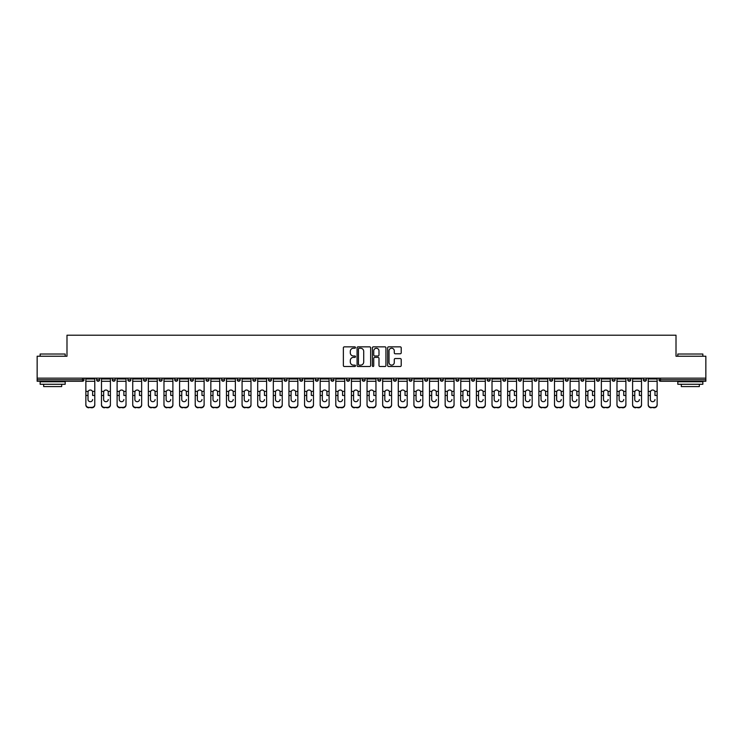 <?xml version="1.0" encoding="UTF-8"?>
<svg xmlns="http://www.w3.org/2000/svg" width="743" height="743" viewBox="0 0 743 743"><rect width="100%" height="100%" fill="white"/><g stroke="black" fill="none" stroke-linecap="round" stroke-linejoin="round"><path stroke-width="1.11" d="M355.479 347.538A0.687 0.687 0 0 0 354.792 346.851L344.343 346.851A0.984 0.984 0 0 0 343.368 347.835L343.368 365.528A0.984 0.984 0 0 0 344.343 366.513L354.792 366.513A0.687 0.687 0 0 0 355.479 365.825A0.687 0.687 0 0 0 354.792 365.129L353.436 365.129A3.148 3.148 0 0 1 350.297 361.99L350.297 360.513A3.148 3.148 0 0 1 353.436 357.364L354.792 357.364A0.687 0.687 0 0 0 355.479 356.677A0.687 0.687 0 0 0 354.792 355.99L353.436 355.99A3.148 3.148 0 0 1 350.297 352.851L350.297 351.374A3.148 3.148 0 0 1 353.436 348.226L354.792 348.226A0.687 0.687 0 0 0 355.479 347.538M400.226 353.779A0.984 0.984 0 0 0 401.211 352.795L401.211 347.835A0.984 0.984 0 0 0 400.226 346.851L388.626 346.851A0.984 0.984 0 0 0 387.642 347.835L387.642 365.528A0.984 0.984 0 0 0 388.626 366.513L400.226 366.513A0.984 0.984 0 0 0 401.211 365.528L401.211 359.528A0.984 0.984 0 0 0 400.226 358.544L395.257 358.544A0.984 0.984 0 0 0 394.282 359.528L394.282 362.5A2.628 2.628 0 0 1 391.654 365.129A2.628 2.628 0 0 1 389.016 362.5L389.016 350.854A2.628 2.628 0 0 1 391.654 348.226A2.628 2.628 0 0 1 394.282 350.854L394.282 352.795A0.984 0.984 0 0 0 395.257 353.779L400.226 353.779M37.15 378.159L37.15 356.231L66.991 356.231L66.991 335.204L676.009 335.204L676.009 356.231L705.85 356.231L705.85 378.159L37.15 378.159L37.15 379.757L82.51 379.757L82.51 378.159M370.636 347.835A0.984 0.984 0 0 0 369.661 346.851L358.061 346.851A0.984 0.984 0 0 0 357.077 347.835L357.077 365.528A0.984 0.984 0 0 0 358.061 366.513L369.661 366.513A0.984 0.984 0 0 0 370.636 365.528L370.636 347.835M373.339 346.851L384.939 346.851A0.984 0.984 0 0 1 385.923 347.835L385.923 365.528A0.984 0.984 0 0 1 384.939 366.513L379.979 366.513A0.984 0.984 0 0 1 378.995 365.528L378.995 358.349A0.984 0.984 0 0 0 378.011 357.364L374.723 357.364A0.984 0.984 0 0 0 373.738 358.349L373.738 365.825A0.687 0.687 0 0 1 373.051 366.513A0.687 0.687 0 0 1 372.364 365.825L372.364 347.835A0.984 0.984 0 0 1 373.339 346.851M84.015 378.159L84.015 379.757A1.505 1.505 0 0 1 82.51 381.261L37.15 381.261L37.15 379.757M705.85 378.159L705.85 381.261L660.49 381.261A1.505 1.505 0 0 1 658.985 379.757L658.985 378.159M96.627 378.159L96.627 379.757L96.627 378.159M82.51 381.261A1.505 1.505 0 0 0 84.015 379.757A1.505 1.505 0 0 1 82.51 381.261L82.51 379.757L84.015 379.757M98.132 381.261A1.505 1.505 0 0 1 96.627 379.757A1.505 1.505 0 0 0 98.132 381.261A1.505 1.505 0 0 0 99.636 379.757L99.636 378.159L99.636 379.757A1.505 1.505 0 0 1 98.132 381.261A1.505 1.505 0 0 1 96.627 379.757L99.636 379.757A1.505 1.505 0 0 1 98.132 381.261M112.249 378.159L112.249 379.757L112.249 378.159M115.258 378.159L115.258 379.757A1.505 1.505 0 0 1 113.753 381.261A1.505 1.505 0 0 1 112.249 379.757A1.505 1.505 0 0 0 113.753 381.261A1.505 1.505 0 0 0 115.258 379.757A1.505 1.505 0 0 1 113.753 381.261A1.505 1.505 0 0 1 112.249 379.757L115.258 379.757M127.87 378.159L127.87 379.757L127.87 378.159M130.879 378.159L130.879 379.757L130.879 378.159M143.492 379.757A1.505 1.505 0 0 0 144.996 381.261A1.505 1.505 0 0 0 146.501 379.757A1.505 1.505 0 0 1 144.996 381.261A1.505 1.505 0 0 0 146.501 379.757L146.501 378.159L146.501 379.757L143.492 379.757A1.505 1.505 0 0 0 144.996 381.261A1.505 1.505 0 0 1 143.492 379.757L143.492 378.159M159.113 378.159L159.113 379.757L159.113 378.159M162.123 378.159L162.123 379.757L162.123 378.159M177.735 378.159L177.735 379.757A1.505 1.505 0 0 1 176.24 381.261A1.505 1.505 0 0 1 174.735 379.757L174.735 378.159M191.861 381.261A1.505 1.505 0 0 0 193.356 379.757L193.356 378.159L193.356 379.757A1.505 1.505 0 0 1 191.861 381.261A1.505 1.505 0 0 1 190.357 379.757L190.357 378.159M205.978 378.159L205.978 379.757L205.978 378.159M208.978 378.159L208.978 379.757A1.505 1.505 0 0 1 207.483 381.261A1.505 1.505 0 0 1 205.978 379.757L208.978 379.757A1.505 1.505 0 0 1 207.483 381.261M224.6 378.159L224.6 379.757A1.505 1.505 0 0 1 223.104 381.261A1.505 1.505 0 0 1 221.6 379.757L221.6 378.159M238.726 381.261A1.505 1.505 0 0 0 240.221 379.757L240.221 378.159L240.221 379.757A1.505 1.505 0 0 1 238.726 381.261A1.505 1.505 0 0 1 237.221 379.757L237.221 378.159M255.843 378.159L255.843 379.757A1.505 1.505 0 0 1 254.338 381.261A1.505 1.505 0 0 1 252.843 379.757L252.843 378.159M268.464 378.159L268.464 379.757L268.464 378.159M271.464 378.159L271.464 379.757A1.505 1.505 0 0 1 269.96 381.261A1.505 1.505 0 0 1 268.464 379.757L271.464 379.757A1.505 1.505 0 0 1 269.96 381.261M287.086 378.159L287.086 379.757L284.086 379.757A1.505 1.505 0 0 0 285.581 381.261A1.505 1.505 0 0 1 284.086 379.757L284.086 378.159M301.203 381.261A1.505 1.505 0 0 0 302.707 379.757L302.707 378.159L302.707 379.757A1.505 1.505 0 0 1 301.203 381.261A1.505 1.505 0 0 1 299.708 379.757L299.708 378.159M318.329 378.159L318.329 379.757A1.505 1.505 0 0 1 316.824 381.261A1.505 1.505 0 0 1 315.32 379.757L315.32 378.159M330.941 378.159L330.941 379.757L330.941 378.159M333.951 378.159L333.951 379.757A1.505 1.505 0 0 1 332.446 381.261A1.505 1.505 0 0 1 330.941 379.757L333.951 379.757A1.505 1.505 0 0 1 332.446 381.261M349.572 378.159L349.572 379.757A1.505 1.505 0 0 1 348.068 381.261A1.505 1.505 0 0 1 346.563 379.757L346.563 378.159M362.185 379.757L365.194 379.757A1.505 1.505 0 0 1 363.689 381.261A1.505 1.505 0 0 0 365.194 379.757L365.194 378.159L365.194 379.757A1.505 1.505 0 0 1 363.689 381.261A1.505 1.505 0 0 1 362.185 379.757L362.185 378.159M380.815 378.159L380.815 379.757A1.505 1.505 0 0 1 379.311 381.261A1.505 1.505 0 0 1 377.806 379.757L377.806 378.159M393.428 378.159L393.428 379.757L393.428 378.159M396.437 378.159L396.437 379.757L396.437 378.159M409.049 378.159L409.049 379.757L409.049 378.159M412.059 378.159L412.059 379.757A1.505 1.505 0 0 1 410.554 381.261A1.505 1.505 0 0 1 409.049 379.757L412.059 379.757A1.505 1.505 0 0 1 410.554 381.261M424.671 378.159L424.671 379.757L424.671 378.159M427.68 378.159L427.68 379.757L427.68 378.159M440.293 378.159L440.293 379.757L440.293 378.159M443.292 378.159L443.292 379.757A1.505 1.505 0 0 1 441.797 381.261A1.505 1.505 0 0 1 440.293 379.757A1.505 1.505 0 0 0 441.797 381.261A1.505 1.505 0 0 0 443.292 379.757A1.505 1.505 0 0 1 441.797 381.261A1.505 1.505 0 0 1 440.293 379.757L443.292 379.757M458.914 378.159L458.914 379.757A1.505 1.505 0 0 1 457.419 381.261A1.505 1.505 0 0 1 455.914 379.757L455.914 378.159M474.536 378.159L474.536 379.757L471.536 379.757A1.505 1.505 0 0 0 473.04 381.261A1.505 1.505 0 0 1 471.536 379.757L471.536 378.159M490.157 378.159L490.157 379.757A1.505 1.505 0 0 1 488.662 381.261A1.505 1.505 0 0 1 487.157 379.757L487.157 378.159M502.779 378.159L502.779 379.757L502.779 378.159M505.779 378.159L505.779 379.757A1.505 1.505 0 0 1 504.274 381.261A1.505 1.505 0 0 1 502.779 379.757A1.505 1.505 0 0 0 504.274 381.261A1.505 1.505 0 0 1 502.779 379.757L505.779 379.757A1.505 1.505 0 0 1 504.274 381.261M521.4 378.159L521.4 379.757A1.505 1.505 0 0 1 519.896 381.261A1.505 1.505 0 0 1 518.4 379.757L518.4 378.159M537.022 378.159L537.022 379.757L534.022 379.757A1.505 1.505 0 0 0 535.517 381.261A1.505 1.505 0 0 1 534.022 379.757L534.022 378.159M552.643 378.159L552.643 379.757A1.505 1.505 0 0 1 551.139 381.261A1.505 1.505 0 0 1 549.644 379.757L549.644 378.159M568.265 378.159L568.265 379.757L565.265 379.757A1.505 1.505 0 0 0 566.76 381.261A1.505 1.505 0 0 1 565.265 379.757L565.265 378.159M583.887 378.159L583.887 379.757A1.505 1.505 0 0 1 582.382 381.261A1.505 1.505 0 0 1 580.877 379.757L580.877 378.159M599.508 378.159L599.508 379.757L596.499 379.757A1.505 1.505 0 0 0 598.004 381.261A1.505 1.505 0 0 1 596.499 379.757L596.499 378.159M615.13 378.159L615.13 379.757A1.505 1.505 0 0 1 613.625 381.261A1.505 1.505 0 0 1 612.121 379.757L612.121 378.159M630.751 378.159L630.751 379.757L627.742 379.757A1.505 1.505 0 0 0 629.247 381.261A1.505 1.505 0 0 1 627.742 379.757L627.742 378.159M646.373 378.159L646.373 379.757L643.364 379.757A1.505 1.505 0 0 0 644.868 381.261A1.505 1.505 0 0 1 643.364 379.757L643.364 378.159M129.375 381.261A1.505 1.505 0 0 1 127.87 379.757A1.505 1.505 0 0 0 129.375 381.261A1.505 1.505 0 0 0 130.879 379.757A1.505 1.505 0 0 1 129.375 381.261A1.505 1.505 0 0 1 127.87 379.757L130.879 379.757A1.505 1.505 0 0 1 129.375 381.261M160.618 381.261A1.505 1.505 0 0 1 159.113 379.757A1.505 1.505 0 0 0 160.618 381.261A1.505 1.505 0 0 0 162.123 379.757A1.505 1.505 0 0 1 160.618 381.261A1.505 1.505 0 0 1 159.113 379.757L162.123 379.757A1.505 1.505 0 0 1 160.618 381.261M285.581 381.261A1.505 1.505 0 0 0 287.086 379.757A1.505 1.505 0 0 1 285.581 381.261A1.505 1.505 0 0 1 284.086 379.757M394.932 381.261A1.505 1.505 0 0 1 393.428 379.757L396.437 379.757A1.505 1.505 0 0 1 394.932 381.261A1.505 1.505 0 0 0 396.437 379.757A1.505 1.505 0 0 1 394.932 381.261M426.176 381.261A1.505 1.505 0 0 1 424.671 379.757A1.505 1.505 0 0 0 426.176 381.261A1.505 1.505 0 0 0 427.68 379.757A1.505 1.505 0 0 1 426.176 381.261A1.505 1.505 0 0 1 424.671 379.757L427.68 379.757M473.04 381.261A1.505 1.505 0 0 0 474.536 379.757A1.505 1.505 0 0 1 473.04 381.261A1.505 1.505 0 0 1 471.536 379.757M535.517 381.261A1.505 1.505 0 0 0 537.022 379.757A1.505 1.505 0 0 1 535.517 381.261A1.505 1.505 0 0 1 534.022 379.757M568.265 379.757A1.505 1.505 0 0 1 566.76 381.261A1.505 1.505 0 0 0 568.265 379.757A1.505 1.505 0 0 1 566.76 381.261A1.505 1.505 0 0 1 565.265 379.757M598.004 381.261A1.505 1.505 0 0 0 599.508 379.757A1.505 1.505 0 0 1 598.004 381.261A1.505 1.505 0 0 1 596.499 379.757M613.625 381.261A1.505 1.505 0 0 0 615.13 379.757A1.505 1.505 0 0 1 613.625 381.261M629.247 381.261A1.505 1.505 0 0 0 630.751 379.757A1.505 1.505 0 0 1 629.247 381.261A1.505 1.505 0 0 1 627.742 379.757M644.868 381.261A1.505 1.505 0 0 0 646.373 379.757A1.505 1.505 0 0 1 644.868 381.261A1.505 1.505 0 0 1 643.364 379.757M660.49 378.159L660.49 381.261A1.505 1.505 0 0 1 658.985 379.757L705.85 379.757M359.138 348.226A0.687 0.687 0 0 0 358.451 348.913L358.451 364.441A0.687 0.687 0 0 0 359.138 365.129L360.569 365.129A3.148 3.148 0 0 0 363.708 361.99L363.708 351.374A3.148 3.148 0 0 0 360.569 348.226L359.138 348.226M378.995 350.91A2.628 2.628 0 0 0 376.367 348.272A2.628 2.628 0 0 0 373.738 350.91L373.738 355.005A0.984 0.984 0 0 0 374.723 355.99L378.011 355.99A0.984 0.984 0 0 0 378.995 355.005L378.995 350.91M92.624 392.258L92.624 395.462L94.779 395.462L94.779 378.159M85.863 395.88L85.863 404.954L85.863 391.375L88.203 391.375L88.018 392.258L88.203 391.375A2.303 2.21 0 0 1 92.438 391.375L94.779 391.375M90.321 401.694A2.303 2.183 180 0 0 92.624 399.511A2.303 2.183 180 0 1 90.321 401.694A2.303 2.183 180 0 1 88.018 399.511L88.018 392.258M94.779 404.536L94.779 404.954A3 2.842 180 0 1 91.77 407.796L91.77 407.378A3 2.842 0 0 0 94.779 404.536L94.779 395.462M85.863 404.536A3 2.842 0 0 0 88.872 407.378L91.77 407.796M88.872 407.796A3 2.842 180 0 1 85.863 404.954M88.872 407.378L91.77 407.378M85.863 391.375L85.863 378.159M40.15 354.03L65.189 354.03L40.15 354.03L40.15 356.231M65.189 384.27L40.15 384.27L40.15 381.763L65.189 381.763L65.189 384.27M61.688 384.27L61.688 386.574L43.661 386.574L43.661 384.27M677.811 354.03L702.85 354.03L677.811 354.03L677.811 356.231M702.85 384.27L677.811 384.27L677.811 381.763L702.85 381.763L702.85 384.27M699.339 384.27L699.339 386.574L681.312 386.574L681.312 384.27M108.246 392.258L108.246 395.462L110.401 395.462L110.401 378.159M101.485 395.88L101.485 404.954L101.485 391.375L103.825 391.375L103.639 392.258L103.825 391.375A2.303 2.21 0 0 1 108.06 391.375L110.401 391.375M105.943 401.694A2.303 2.183 180 0 0 108.246 399.511A2.303 2.183 180 0 1 105.943 401.694A2.303 2.183 180 0 1 103.639 399.511L103.639 392.258M123.867 392.258L123.867 395.462L126.022 395.462L126.022 378.159M117.106 395.88L117.106 404.954L117.106 391.375L119.447 391.375L119.261 392.258L119.447 391.375A2.303 2.21 0 0 1 123.682 391.375L126.022 391.375M121.564 401.694A2.303 2.183 180 0 0 123.867 399.511A2.303 2.183 180 0 1 121.564 401.694A2.303 2.183 180 0 1 119.261 399.511L119.261 392.258M139.489 392.258L139.489 395.462L141.644 395.462L141.644 378.159M132.728 395.88L132.728 404.954L132.728 391.375L135.068 391.375L134.882 392.258L135.068 391.375A2.303 2.21 0 0 1 139.303 391.375L141.644 391.375M137.186 401.694A2.303 2.183 180 0 0 139.489 399.511A2.303 2.183 180 0 1 137.186 401.694A2.303 2.183 180 0 1 134.882 399.511L134.882 392.258M155.111 392.258L155.111 395.462L157.265 395.462L157.265 378.159M148.349 395.88L148.349 404.954L148.349 391.375L150.69 391.375L150.504 392.258L150.69 391.375A2.303 2.21 0 0 1 154.925 391.375L157.265 391.375M152.807 401.694A2.303 2.183 180 0 0 155.111 399.511A2.303 2.183 180 0 1 152.807 401.694A2.303 2.183 180 0 1 150.504 399.511L150.504 392.258M170.732 392.258L170.732 395.462L172.887 395.462L172.887 378.159M163.971 395.88L163.971 404.954L163.971 391.375L166.311 391.375L166.126 392.258L166.311 391.375A2.303 2.21 0 0 1 170.546 391.375L172.887 391.375M168.429 401.694A2.303 2.183 180 0 0 170.732 399.511A2.303 2.183 180 0 1 168.429 401.694A2.303 2.183 180 0 1 166.126 399.511L166.126 392.258M110.401 404.536L110.401 404.954A3 2.842 180 0 1 107.391 407.796L107.391 407.378A3 2.842 0 0 0 110.401 404.536L110.401 395.462M101.485 404.536A3 2.842 0 0 0 104.494 407.378L107.391 407.796M104.494 407.796A3 2.842 180 0 1 101.485 404.954M104.494 407.378L107.391 407.378M101.485 391.375L101.485 378.159M126.022 404.536L126.022 404.954A3 2.842 180 0 1 123.013 407.796L123.013 407.378A3 2.842 0 0 0 126.022 404.536L126.022 395.462M117.106 404.536A3 2.842 0 0 0 120.115 407.378L123.013 407.796M120.115 407.796A3 2.842 180 0 1 117.106 404.954M120.115 407.378L123.013 407.378M117.106 391.375L117.106 378.159M141.644 404.536L141.644 404.954A3 2.842 180 0 1 138.635 407.796L138.635 407.378A3 2.842 0 0 0 141.644 404.536L141.644 395.462M132.728 404.536A3 2.842 0 0 0 135.737 407.378L138.635 407.796M135.737 407.796A3 2.842 180 0 1 132.728 404.954M135.737 407.378L138.635 407.378M132.728 391.375L132.728 378.159M157.265 404.536L157.265 404.954A3 2.842 180 0 1 154.256 407.796L154.256 407.378A3 2.842 0 0 0 157.265 404.536L157.265 395.462M148.349 404.536A3 2.842 0 0 0 151.349 407.378L154.256 407.796M151.349 407.796A3 2.842 180 0 1 148.349 404.954M151.349 407.378L154.256 407.378M148.349 391.375L148.349 378.159M172.887 404.536L172.887 404.954A3 2.842 180 0 1 169.878 407.796L169.878 407.378A3 2.842 0 0 0 172.887 404.536L172.887 395.462M163.971 404.536A3 2.842 0 0 0 166.971 407.378L169.878 407.796M166.971 407.796A3 2.842 180 0 1 163.971 404.954M166.971 407.378L169.878 407.378M163.971 391.375L163.971 378.159M186.354 392.258L186.354 395.462L188.499 395.462L188.499 378.159M179.592 395.88L179.592 404.954L179.592 391.375L181.933 391.375L181.747 392.258L181.933 391.375A2.303 2.21 0 0 1 186.168 391.375L188.499 391.375M184.05 401.694A2.303 2.183 180 0 0 186.354 399.511A2.303 2.183 180 0 1 184.05 401.694A2.303 2.183 180 0 1 181.747 399.511L181.747 392.258M188.499 404.536L188.499 404.954A3 2.842 180 0 1 185.499 407.796L185.499 407.378A3 2.842 0 0 0 188.499 404.536L188.499 395.462M179.592 404.536A3 2.842 0 0 0 182.592 407.378L185.499 407.796M182.592 407.796A3 2.842 180 0 1 179.592 404.954M182.592 407.378L185.499 407.378M179.592 391.375L179.592 378.159M201.975 392.258L201.975 395.462L204.121 395.462L204.121 378.159M195.214 395.88L195.214 404.954L195.214 391.375L197.545 391.375L197.369 392.258L197.545 391.375A2.303 2.21 0 0 1 201.79 391.375L204.121 391.375M199.672 401.694A2.303 2.183 180 0 0 201.975 399.511A2.303 2.183 180 0 1 199.672 401.694A2.303 2.183 180 0 1 197.369 399.511L197.369 392.258M204.121 404.536L204.121 404.954A3 2.842 180 0 1 201.121 407.796L201.121 407.378A3 2.842 0 0 0 204.121 404.536L204.121 395.462M195.214 404.536A3 2.842 0 0 0 198.214 407.378L201.121 407.796M198.214 407.796A3 2.842 180 0 1 195.214 404.954M198.214 407.378L201.121 407.378M195.214 391.375L195.214 378.159M217.597 392.258L217.597 395.462L219.742 395.462L219.742 378.159M210.836 395.88L210.836 404.954L210.836 391.375L213.167 391.375L212.99 392.258L213.167 391.375A2.303 2.21 0 0 1 217.411 391.375L219.742 391.375M215.294 401.694A2.303 2.183 180 0 0 217.597 399.511A2.303 2.183 180 0 1 215.294 401.694A2.303 2.183 180 0 1 212.99 399.511L212.99 392.258M219.742 404.536L219.742 404.954A3 2.842 180 0 1 216.742 407.796L216.742 407.378A3 2.842 0 0 0 219.742 404.536L219.742 395.462M210.836 404.536A3 2.842 0 0 0 213.835 407.378L216.742 407.796M213.835 407.796A3 2.842 180 0 1 210.836 404.954M213.835 407.378L216.742 407.378M210.836 391.375L210.836 378.159M233.218 392.258L233.218 395.462L235.364 395.462L235.364 378.159M226.457 395.88L226.457 404.954L226.457 391.375L228.788 391.375L228.612 392.258L228.788 391.375A2.303 2.21 0 0 1 233.033 391.375L235.364 391.375M230.915 401.694A2.303 2.183 180 0 0 233.218 399.511A2.303 2.183 180 0 1 230.915 401.694A2.303 2.183 180 0 1 228.612 399.511L228.612 392.258M235.364 404.536L235.364 404.954A3 2.842 180 0 1 232.364 407.796L232.364 407.378A3 2.842 0 0 0 235.364 404.536L235.364 395.462M226.457 404.536A3 2.842 0 0 0 229.457 407.378L232.364 407.796M229.457 407.796A3 2.842 180 0 1 226.457 404.954M229.457 407.378L232.364 407.378M226.457 391.375L226.457 378.159M248.831 392.258L248.831 395.462L250.985 395.462L250.985 378.159M242.079 395.88L242.079 404.954L242.079 391.375L244.41 391.375L244.224 392.258L244.41 391.375A2.303 2.21 0 0 1 248.654 391.375L250.985 391.375M246.527 401.694A2.303 2.183 180 0 0 248.831 399.511A2.303 2.183 180 0 1 246.527 401.694A2.303 2.183 180 0 1 244.224 399.511L244.224 392.258M250.985 404.536L250.985 404.954A3 2.842 180 0 1 247.986 407.796L247.986 407.378A3 2.842 0 0 0 250.985 404.536L250.985 395.462M242.079 404.536A3 2.842 0 0 0 245.079 407.378L247.986 407.796M245.079 407.796A3 2.842 180 0 1 242.079 404.954M245.079 407.378L247.986 407.378M242.079 391.375L242.079 378.159M264.452 392.258L264.452 395.462L266.607 395.462L266.607 378.159M257.7 395.88L257.7 404.954L257.7 391.375L260.031 391.375L259.846 392.258L260.031 391.375A2.303 2.21 0 0 1 264.276 391.375L266.607 391.375M262.149 401.694A2.303 2.183 180 0 0 264.452 399.511A2.303 2.183 180 0 1 262.149 401.694A2.303 2.183 180 0 1 259.846 399.511L259.846 392.258M266.607 404.536L266.607 404.954A3 2.842 180 0 1 263.607 407.796L263.607 407.378A3 2.842 0 0 0 266.607 404.536L266.607 395.462M257.7 404.536A3 2.842 0 0 0 260.7 407.378L263.607 407.796M260.7 407.796A3 2.842 180 0 1 257.7 404.954M260.7 407.378L263.607 407.378M257.7 391.375L257.7 378.159M280.074 392.258L280.074 395.462L282.229 395.462L282.229 378.159M273.322 395.88L273.322 404.954L273.322 391.375L275.653 391.375L275.467 392.258L275.653 391.375A2.303 2.21 0 0 1 279.897 391.375L282.229 391.375M277.771 401.694A2.303 2.183 180 0 0 280.074 399.511A2.303 2.183 180 0 1 277.771 401.694A2.303 2.183 180 0 1 275.467 399.511L275.467 392.258M282.229 404.536L282.229 404.954A3 2.842 180 0 1 279.229 407.796L279.229 407.378A3 2.842 0 0 0 282.229 404.536L282.229 395.462M273.322 404.536A3 2.842 0 0 0 276.322 407.378L279.229 407.796M276.322 407.796A3 2.842 180 0 1 273.322 404.954M276.322 407.378L279.229 407.378M273.322 391.375L273.322 378.159M295.695 392.258L295.695 395.462L297.85 395.462L297.85 378.159M288.943 395.88L288.943 404.954L288.943 391.375L291.275 391.375L291.089 392.258L291.275 391.375A2.303 2.21 0 0 1 295.519 391.375L297.85 391.375M293.392 401.694A2.303 2.183 180 0 0 295.695 399.511A2.303 2.183 180 0 1 293.392 401.694A2.303 2.183 180 0 1 291.089 399.511L291.089 392.258M297.85 404.536L297.85 404.954A3 2.842 180 0 1 294.85 407.796L294.85 407.378A3 2.842 0 0 0 297.85 404.536L297.85 395.462M288.943 404.536A3 2.842 0 0 0 291.943 407.378L294.85 407.796M291.943 407.796A3 2.842 180 0 1 288.943 404.954M291.943 407.378L294.85 407.378M288.943 391.375L288.943 378.159M311.317 392.258L311.317 395.462L313.472 395.462L313.472 378.159M304.556 395.88L304.556 404.954L304.556 391.375L306.896 391.375L306.71 392.258L306.896 391.375A2.303 2.21 0 0 1 311.131 391.375L313.472 391.375M309.014 401.694A2.303 2.183 180 0 0 311.317 399.511A2.303 2.183 180 0 1 309.014 401.694A2.303 2.183 180 0 1 306.71 399.511L306.71 392.258M313.472 404.536L313.472 404.954A3 2.842 180 0 1 310.472 407.796L310.472 407.378A3 2.842 0 0 0 313.472 404.536L313.472 395.462M304.556 404.536A3 2.842 0 0 0 307.565 407.378L310.472 407.796M307.565 407.796A3 2.842 180 0 1 304.556 404.954M307.565 407.378L310.472 407.378M304.556 391.375L304.556 378.159M326.939 392.258L326.939 395.462L329.093 395.462L329.093 378.159M320.177 395.88L320.177 404.954L320.177 391.375L322.518 391.375L322.332 392.258L322.518 391.375A2.303 2.21 0 0 1 326.753 391.375L329.093 391.375M324.635 401.694A2.303 2.183 180 0 0 326.939 399.511A2.303 2.183 180 0 1 324.635 401.694A2.303 2.183 180 0 1 322.332 399.511L322.332 392.258M329.093 404.536L329.093 404.954A3 2.842 180 0 1 326.093 407.796L326.093 407.378A3 2.842 0 0 0 329.093 404.536L329.093 395.462M320.177 404.536A3 2.842 0 0 0 323.186 407.378L326.093 407.796M323.186 407.796A3 2.842 180 0 1 320.177 404.954M323.186 407.378L326.093 407.378M320.177 391.375L320.177 378.159M342.56 392.258L342.56 395.462L344.715 395.462L344.715 378.159M335.799 395.88L335.799 404.954L335.799 391.375L338.139 391.375L337.954 392.258L338.139 391.375A2.303 2.21 0 0 1 342.374 391.375L344.715 391.375M340.257 401.694A2.303 2.183 180 0 0 342.56 399.511A2.303 2.183 180 0 1 340.257 401.694A2.303 2.183 180 0 1 337.954 399.511L337.954 392.258M344.715 404.536L344.715 404.954A3 2.842 180 0 1 341.706 407.796L341.706 407.378A3 2.842 0 0 0 344.715 404.536L344.715 395.462M335.799 404.536A3 2.842 0 0 0 338.808 407.378L341.706 407.796M338.808 407.796A3 2.842 180 0 1 335.799 404.954M338.808 407.378L341.706 407.378M335.799 391.375L335.799 378.159M358.182 392.258L358.182 395.462L360.336 395.462L360.336 378.159M351.42 395.88L351.42 404.954L351.42 391.375L353.761 391.375L353.575 392.258L353.761 391.375A2.303 2.21 0 0 1 357.996 391.375L360.336 391.375M355.878 401.694A2.303 2.183 180 0 0 358.182 399.511A2.303 2.183 180 0 1 355.878 401.694A2.303 2.183 180 0 1 353.575 399.511L353.575 392.258M360.336 404.536L360.336 404.954A3 2.842 180 0 1 357.327 407.796L357.327 407.378A3 2.842 0 0 0 360.336 404.536L360.336 395.462M351.42 404.536A3 2.842 0 0 0 354.43 407.378L357.327 407.796M354.43 407.796A3 2.842 180 0 1 351.42 404.954M354.43 407.378L357.327 407.378M351.42 391.375L351.42 378.159M373.803 392.258L373.803 395.462L375.958 395.462L375.958 378.159M367.042 395.88L367.042 404.954L367.042 391.375L369.382 391.375L369.197 392.258L369.382 391.375A2.303 2.21 0 0 1 373.618 391.375L375.958 391.375M371.5 401.694A2.303 2.183 180 0 0 373.803 399.511A2.303 2.183 180 0 1 371.5 401.694A2.303 2.183 180 0 1 369.197 399.511L369.197 392.258M375.958 404.536L375.958 404.954A3 2.842 180 0 1 372.949 407.796L372.949 407.378A3 2.842 0 0 0 375.958 404.536L375.958 395.462M367.042 404.536A3 2.842 0 0 0 370.051 407.378L372.949 407.796M370.051 407.796A3 2.842 180 0 1 367.042 404.954M370.051 407.378L372.949 407.378M367.042 391.375L367.042 378.159M389.425 392.258L389.425 395.462L391.58 395.462L391.58 378.159M382.664 395.88L382.664 404.954L382.664 391.375L385.004 391.375L384.818 392.258L385.004 391.375A2.303 2.21 0 0 1 389.239 391.375L391.58 391.375M387.122 401.694A2.303 2.183 180 0 0 389.425 399.511A2.303 2.183 180 0 1 387.122 401.694A2.303 2.183 180 0 1 384.818 399.511L384.818 392.258M391.58 404.536L391.58 404.954A3 2.842 180 0 1 388.57 407.796L388.57 407.378A3 2.842 0 0 0 391.58 404.536L391.58 395.462M382.664 404.536A3 2.842 0 0 0 385.673 407.378L388.57 407.796M385.673 407.796A3 2.842 180 0 1 382.664 404.954M385.673 407.378L388.57 407.378M382.664 391.375L382.664 378.159M405.046 392.258L405.046 395.462L407.201 395.462L407.201 378.159M398.285 395.88L398.285 404.954L398.285 391.375L400.626 391.375L400.44 392.258L400.626 391.375A2.303 2.21 0 0 1 404.861 391.375L407.201 391.375M402.743 401.694A2.303 2.183 180 0 0 405.046 399.511A2.303 2.183 180 0 1 402.743 401.694A2.303 2.183 180 0 1 400.44 399.511L400.44 392.258M407.201 404.536L407.201 404.954A3 2.842 180 0 1 404.192 407.796L404.192 407.378A3 2.842 0 0 0 407.201 404.536L407.201 395.462M398.285 404.536A3 2.842 0 0 0 401.294 407.378L404.192 407.796M401.294 407.796A3 2.842 180 0 1 398.285 404.954M401.294 407.378L404.192 407.378M398.285 391.375L398.285 378.159M420.668 392.258L420.668 395.462L422.823 395.462L422.823 378.159M413.907 395.88L413.907 404.954L413.907 391.375L416.247 391.375L416.061 392.258L416.247 391.375A2.303 2.21 0 0 1 420.482 391.375L422.823 391.375M418.365 401.694A2.303 2.183 180 0 0 420.668 399.511A2.303 2.183 180 0 1 418.365 401.694A2.303 2.183 180 0 1 416.061 399.511L416.061 392.258M422.823 404.536L422.823 404.954A3 2.842 180 0 1 419.814 407.796L419.814 407.378A3 2.842 0 0 0 422.823 404.536L422.823 395.462M413.907 404.536A3 2.842 0 0 0 416.907 407.378L419.814 407.796M416.907 407.796A3 2.842 180 0 1 413.907 404.954M416.907 407.378L419.814 407.378M413.907 391.375L413.907 378.159M436.29 392.258L436.29 395.462L438.444 395.462L438.444 378.159M429.528 395.88L429.528 404.954L429.528 391.375L431.869 391.375L431.683 392.258L431.869 391.375A2.303 2.21 0 0 1 436.104 391.375L438.444 391.375M433.986 401.694A2.303 2.183 180 0 0 436.29 399.511A2.303 2.183 180 0 1 433.986 401.694A2.303 2.183 180 0 1 431.683 399.511L431.683 392.258M438.444 404.536L438.444 404.954A3 2.842 180 0 1 435.435 407.796L435.435 407.378A3 2.842 0 0 0 438.444 404.536L438.444 395.462M429.528 404.536A3 2.842 0 0 0 432.528 407.378L435.435 407.796M432.528 407.796A3 2.842 180 0 1 429.528 404.954M432.528 407.378L435.435 407.378M429.528 391.375L429.528 378.159M451.911 392.258L451.911 395.462L454.057 395.462L454.057 378.159M445.15 395.88L445.15 404.954L445.15 391.375L447.481 391.375L447.305 392.258L447.481 391.375A2.303 2.21 0 0 1 451.725 391.375L454.057 391.375M449.608 401.694A2.303 2.183 180 0 0 451.911 399.511A2.303 2.183 180 0 1 449.608 401.694A2.303 2.183 180 0 1 447.305 399.511L447.305 392.258M454.057 404.536L454.057 404.954A3 2.842 180 0 1 451.057 407.796L451.057 407.378A3 2.842 0 0 0 454.057 404.536L454.057 395.462M445.15 404.536A3 2.842 0 0 0 448.15 407.378L451.057 407.796M448.15 407.796A3 2.842 180 0 1 445.15 404.954M448.15 407.378L451.057 407.378M445.15 391.375L445.15 378.159M467.533 392.258L467.533 395.462L469.678 395.462L469.678 378.159M460.771 395.88L460.771 404.954L460.771 391.375L463.103 391.375L462.926 392.258L463.103 391.375A2.303 2.21 0 0 1 467.347 391.375L469.678 391.375M465.229 401.694A2.303 2.183 180 0 0 467.533 399.511A2.303 2.183 180 0 1 465.229 401.694A2.303 2.183 180 0 1 462.926 399.511L462.926 392.258M469.678 404.536L469.678 404.954A3 2.842 180 0 1 466.678 407.796L466.678 407.378A3 2.842 0 0 0 469.678 404.536L469.678 395.462M460.771 404.536A3 2.842 0 0 0 463.771 407.378L466.678 407.796M463.771 407.796A3 2.842 180 0 1 460.771 404.954M463.771 407.378L466.678 407.378M460.771 391.375L460.771 378.159M483.154 392.258L483.154 395.462L485.3 395.462L485.3 378.159M476.393 395.88L476.393 404.954L476.393 391.375L478.724 391.375L478.548 392.258L478.724 391.375A2.303 2.21 0 0 1 482.969 391.375L485.3 391.375M480.851 401.694A2.303 2.183 180 0 0 483.154 399.511A2.303 2.183 180 0 1 480.851 401.694A2.303 2.183 180 0 1 478.548 399.511L478.548 392.258M485.3 404.536L485.3 404.954A3 2.842 180 0 1 482.3 407.796L482.3 407.378A3 2.842 0 0 0 485.3 404.536L485.3 395.462M476.393 404.536A3 2.842 0 0 0 479.393 407.378L482.3 407.796M479.393 407.796A3 2.842 180 0 1 476.393 404.954M479.393 407.378L482.3 407.378M476.393 391.375L476.393 378.159M498.776 392.258L498.776 395.462L500.921 395.462L500.921 378.159M492.015 395.88L492.015 404.954L492.015 391.375L494.346 391.375L494.169 392.258L494.346 391.375A2.303 2.21 0 0 1 498.59 391.375L500.921 391.375M496.473 401.694A2.303 2.183 180 0 0 498.776 399.511A2.303 2.183 180 0 1 496.473 401.694A2.303 2.183 180 0 1 494.169 399.511L494.169 392.258M500.921 404.536L500.921 404.954A3 2.842 180 0 1 497.921 407.796L497.921 407.378A3 2.842 0 0 0 500.921 404.536L500.921 395.462M492.015 404.536A3 2.842 0 0 0 495.014 407.378L497.921 407.796M495.014 407.796A3 2.842 180 0 1 492.015 404.954M495.014 407.378L497.921 407.378M492.015 391.375L492.015 378.159M514.388 392.258L514.388 395.462L516.543 395.462L516.543 378.159M507.636 395.88L507.636 404.954L507.636 391.375L509.967 391.375L509.782 392.258L509.967 391.375A2.303 2.21 0 0 1 514.212 391.375L516.543 391.375M512.085 401.694A2.303 2.183 180 0 0 514.388 399.511A2.303 2.183 180 0 1 512.085 401.694A2.303 2.183 180 0 1 509.782 399.511L509.782 392.258M516.543 404.536L516.543 404.954A3 2.842 180 0 1 513.543 407.796L513.543 407.378A3 2.842 0 0 0 516.543 404.536L516.543 395.462M507.636 404.536A3 2.842 0 0 0 510.636 407.378L513.543 407.796M510.636 407.796A3 2.842 180 0 1 507.636 404.954M510.636 407.378L513.543 407.378M507.636 391.375L507.636 378.159M530.01 392.258L530.01 395.462L532.164 395.462L532.164 378.159M523.258 395.88L523.258 404.954L523.258 391.375L525.589 391.375L525.403 392.258L525.589 391.375A2.303 2.21 0 0 1 529.833 391.375L532.164 391.375M527.706 401.694A2.303 2.183 180 0 0 530.01 399.511A2.303 2.183 180 0 1 527.706 401.694A2.303 2.183 180 0 1 525.403 399.511L525.403 392.258M532.164 404.536L532.164 404.954A3 2.842 180 0 1 529.165 407.796L529.165 407.378A3 2.842 0 0 0 532.164 404.536L532.164 395.462M523.258 404.536A3 2.842 0 0 0 526.258 407.378L529.165 407.796M526.258 407.796A3 2.842 180 0 1 523.258 404.954M526.258 407.378L529.165 407.378M523.258 391.375L523.258 378.159M545.631 392.258L545.631 395.462L547.786 395.462L547.786 378.159M538.879 395.88L538.879 404.954L538.879 391.375L541.21 391.375L541.025 392.258L541.21 391.375A2.303 2.21 0 0 1 545.455 391.375L547.786 391.375M543.328 401.694A2.303 2.183 180 0 0 545.631 399.511A2.303 2.183 180 0 1 543.328 401.694A2.303 2.183 180 0 1 541.025 399.511L541.025 392.258M547.786 404.536L547.786 404.954A3 2.842 180 0 1 544.786 407.796L544.786 407.378A3 2.842 0 0 0 547.786 404.536L547.786 395.462M538.879 404.536A3 2.842 0 0 0 541.879 407.378L544.786 407.796M541.879 407.796A3 2.842 180 0 1 538.879 404.954M541.879 407.378L544.786 407.378M538.879 391.375L538.879 378.159M561.253 392.258L561.253 395.462L563.408 395.462L563.408 378.159M554.501 395.88L554.501 404.954L554.501 391.375L556.832 391.375L556.646 392.258L556.832 391.375A2.303 2.21 0 0 1 561.067 391.375L563.408 391.375M558.95 401.694A2.303 2.183 180 0 0 561.253 399.511A2.303 2.183 180 0 1 558.95 401.694A2.303 2.183 180 0 1 556.646 399.511L556.646 392.258M563.408 404.536L563.408 404.954A3 2.842 180 0 1 560.408 407.796L560.408 407.378A3 2.842 0 0 0 563.408 404.536L563.408 395.462M554.501 404.536A3 2.842 0 0 0 557.501 407.378L560.408 407.796M557.501 407.796A3 2.842 180 0 1 554.501 404.954M557.501 407.378L560.408 407.378M554.501 391.375L554.501 378.159M576.874 392.258L576.874 395.462L579.029 395.462L579.029 378.159M570.113 395.88L570.113 404.954L570.113 391.375L572.454 391.375L572.268 392.258L572.454 391.375A2.303 2.21 0 0 1 576.689 391.375L579.029 391.375M574.571 401.694A2.303 2.183 180 0 0 576.874 399.511A2.303 2.183 180 0 1 574.571 401.694A2.303 2.183 180 0 1 572.268 399.511L572.268 392.258M579.029 404.536L579.029 404.954A3 2.842 180 0 1 576.029 407.796L576.029 407.378A3 2.842 0 0 0 579.029 404.536L579.029 395.462M570.113 404.536A3 2.842 0 0 0 573.122 407.378L576.029 407.796M573.122 407.796A3 2.842 180 0 1 570.113 404.954M573.122 407.378L576.029 407.378M570.113 391.375L570.113 378.159M592.496 392.258L592.496 395.462L594.651 395.462L594.651 378.159M585.735 395.88L585.735 404.954L585.735 391.375L588.075 391.375L587.889 392.258L588.075 391.375A2.303 2.21 0 0 1 592.31 391.375L594.651 391.375M590.193 401.694A2.303 2.183 180 0 0 592.496 399.511A2.303 2.183 180 0 1 590.193 401.694A2.303 2.183 180 0 1 587.889 399.511L587.889 392.258M594.651 404.536L594.651 404.954A3 2.842 180 0 1 591.651 407.796L591.651 407.378A3 2.842 0 0 0 594.651 404.536L594.651 395.462M585.735 404.536A3 2.842 0 0 0 588.744 407.378L591.651 407.796M588.744 407.796A3 2.842 180 0 1 585.735 404.954M588.744 407.378L591.651 407.378M585.735 391.375L585.735 378.159M608.118 392.258L608.118 395.462L610.272 395.462L610.272 378.159M601.356 395.88L601.356 404.954L601.356 391.375L603.697 391.375L603.511 392.258L603.697 391.375A2.303 2.21 0 0 1 607.932 391.375L610.272 391.375M605.814 401.694A2.303 2.183 180 0 0 608.118 399.511A2.303 2.183 180 0 1 605.814 401.694A2.303 2.183 180 0 1 603.511 399.511L603.511 392.258M610.272 404.536L610.272 404.954A3 2.842 180 0 1 607.263 407.796L607.263 407.378A3 2.842 0 0 0 610.272 404.536L610.272 395.462M601.356 404.536A3 2.842 0 0 0 604.365 407.378L607.263 407.796M604.365 407.796A3 2.842 180 0 1 601.356 404.954M604.365 407.378L607.263 407.378M601.356 391.375L601.356 378.159M623.739 392.258L623.739 395.462L625.894 395.462L625.894 378.159M616.978 395.88L616.978 404.954L616.978 391.375L619.318 391.375L619.133 392.258L619.318 391.375A2.303 2.21 0 0 1 623.553 391.375L625.894 391.375M621.436 401.694A2.303 2.183 180 0 0 623.739 399.511A2.303 2.183 180 0 1 621.436 401.694A2.303 2.183 180 0 1 619.133 399.511L619.133 392.258M625.894 404.536L625.894 404.954A3 2.842 180 0 1 622.885 407.796L622.885 407.378A3 2.842 0 0 0 625.894 404.536L625.894 395.462M616.978 404.536A3 2.842 0 0 0 619.987 407.378L622.885 407.796M619.987 407.796A3 2.842 180 0 1 616.978 404.954M619.987 407.378L622.885 407.378M616.978 391.375L616.978 378.159M639.361 392.258L639.361 395.462L641.515 395.462L641.515 378.159M632.599 395.88L632.599 404.954L632.599 391.375L634.94 391.375L634.754 392.258L634.94 391.375A2.303 2.21 0 0 1 639.175 391.375L641.515 391.375M637.057 401.694A2.303 2.183 180 0 0 639.361 399.511A2.303 2.183 180 0 1 637.057 401.694A2.303 2.183 180 0 1 634.754 399.511L634.754 392.258M641.515 404.536L641.515 404.954A3 2.842 180 0 1 638.506 407.796L638.506 407.378A3 2.842 0 0 0 641.515 404.536L641.515 395.462M632.599 404.536A3 2.842 0 0 0 635.609 407.378L638.506 407.796M635.609 407.796A3 2.842 180 0 1 632.599 404.954M635.609 407.378L638.506 407.378M632.599 391.375L632.599 378.159M654.982 392.258L654.982 395.462L657.137 395.462L657.137 378.159M648.221 395.88L648.221 404.954L648.221 391.375L650.562 391.375L650.376 392.258L650.562 391.375A2.303 2.21 0 0 1 654.797 391.375L657.137 391.375M652.679 401.694A2.303 2.183 180 0 0 654.982 399.511A2.303 2.183 180 0 1 652.679 401.694A2.303 2.183 180 0 1 650.376 399.511L650.376 392.258M657.137 404.536L657.137 404.954A3 2.842 180 0 1 654.128 407.796L654.128 407.378A3 2.842 0 0 0 657.137 404.536L657.137 395.462M648.221 404.536A3 2.842 0 0 0 651.23 407.378L654.128 407.796M651.23 407.796A3 2.842 180 0 1 648.221 404.954M651.23 407.378L654.128 407.378M648.221 391.375L648.221 378.159M176.24 381.261A1.505 1.505 0 0 0 177.735 379.757L174.735 379.757M193.356 379.757L190.357 379.757M223.104 381.261A1.505 1.505 0 0 0 224.6 379.757L221.6 379.757M240.221 379.757L237.221 379.757M254.338 381.261A1.505 1.505 0 0 0 255.843 379.757L252.843 379.757M302.707 379.757L299.708 379.757M316.824 381.261A1.505 1.505 0 0 0 318.329 379.757L315.32 379.757M348.068 381.261A1.505 1.505 0 0 0 349.572 379.757L346.563 379.757M379.311 381.261A1.505 1.505 0 0 0 380.815 379.757L377.806 379.757M457.419 381.261A1.505 1.505 0 0 0 458.914 379.757L455.914 379.757M488.662 381.261A1.505 1.505 0 0 0 490.157 379.757L487.157 379.757M519.896 381.261A1.505 1.505 0 0 0 521.4 379.757L518.4 379.757M551.139 381.261A1.505 1.505 0 0 0 552.643 379.757L549.644 379.757M582.382 381.261A1.505 1.505 0 0 0 583.887 379.757L580.877 379.757M615.13 379.757L612.121 379.757M660.49 381.261A1.505 1.505 0 0 1 658.985 379.757M85.863 395.462L88.018 395.462M85.863 381.261L94.779 381.261M85.863 378.986L94.779 378.986M101.485 395.462L103.639 395.462M101.485 381.261L110.401 381.261M101.485 378.986L110.401 378.986M117.106 395.462L119.261 395.462M117.106 381.261L126.022 381.261M117.106 378.986L126.022 378.986M132.728 395.462L134.882 395.462M132.728 381.261L141.644 381.261M132.728 378.986L141.644 378.986M148.349 395.462L150.504 395.462M148.349 381.261L157.265 381.261M148.349 378.986L157.265 378.986M163.971 395.462L166.126 395.462M163.971 381.261L172.887 381.261M163.971 378.986L172.887 378.986M179.592 395.462L181.747 395.462M179.592 381.261L188.499 381.261M179.592 378.986L188.499 378.986M195.214 395.462L197.369 395.462M195.214 381.261L204.121 381.261M195.214 378.986L204.121 378.986M210.836 395.462L212.99 395.462M210.836 381.261L219.742 381.261M210.836 378.986L219.742 378.986M226.457 395.462L228.612 395.462M226.457 381.261L235.364 381.261M226.457 378.986L235.364 378.986M242.079 395.462L244.224 395.462M242.079 381.261L250.985 381.261M242.079 378.986L250.985 378.986M257.7 395.462L259.846 395.462M257.7 381.261L266.607 381.261M257.7 378.986L266.607 378.986M273.322 395.462L275.467 395.462M273.322 381.261L282.229 381.261M273.322 378.986L282.229 378.986M288.943 395.462L291.089 395.462M288.943 381.261L297.85 381.261M288.943 378.986L297.85 378.986M304.556 395.462L306.71 395.462M304.556 381.261L313.472 381.261M304.556 378.986L313.472 378.986M320.177 395.462L322.332 395.462M320.177 381.261L329.093 381.261M320.177 378.986L329.093 378.986M335.799 395.462L337.954 395.462M335.799 381.261L344.715 381.261M335.799 378.986L344.715 378.986M351.42 395.462L353.575 395.462M351.42 381.261L360.336 381.261M351.42 378.986L360.336 378.986M367.042 395.462L369.197 395.462M367.042 381.261L375.958 381.261M367.042 378.986L375.958 378.986M382.664 395.462L384.818 395.462M382.664 381.261L391.58 381.261M382.664 378.986L391.58 378.986M398.285 395.462L400.44 395.462M398.285 381.261L407.201 381.261M398.285 378.986L407.201 378.986M413.907 395.462L416.061 395.462M413.907 381.261L422.823 381.261M413.907 378.986L422.823 378.986M429.528 395.462L431.683 395.462M429.528 381.261L438.444 381.261M429.528 378.986L438.444 378.986M445.15 395.462L447.305 395.462M445.15 381.261L454.057 381.261M445.15 378.986L454.057 378.986M460.771 395.462L462.926 395.462M460.771 381.261L469.678 381.261M460.771 378.986L469.678 378.986M476.393 395.462L478.548 395.462M476.393 381.261L485.3 381.261M476.393 378.986L485.3 378.986M492.015 395.462L494.169 395.462M492.015 381.261L500.921 381.261M492.015 378.986L500.921 378.986M507.636 395.462L509.782 395.462M507.636 381.261L516.543 381.261M507.636 378.986L516.543 378.986M523.258 395.462L525.403 395.462M523.258 381.261L532.164 381.261M523.258 378.986L532.164 378.986M538.879 395.462L541.025 395.462M538.879 381.261L547.786 381.261M538.879 378.986L547.786 378.986M554.501 395.462L556.646 395.462M554.501 381.261L563.408 381.261M554.501 378.986L563.408 378.986M570.113 395.462L572.268 395.462M570.113 381.261L579.029 381.261M570.113 378.986L579.029 378.986M585.735 395.462L587.889 395.462M585.735 381.261L594.651 381.261M585.735 378.986L594.651 378.986M601.356 395.462L603.511 395.462M601.356 381.261L610.272 381.261M601.356 378.986L610.272 378.986M616.978 395.462L619.133 395.462M616.978 381.261L625.894 381.261M616.978 378.986L625.894 378.986M632.599 395.462L634.754 395.462M632.599 381.261L641.515 381.261M632.599 378.986L641.515 378.986M648.221 395.462L650.376 395.462M648.221 381.261L657.137 381.261M648.221 378.986L657.137 378.986M65.189 356.231L65.189 354.03M59.477 381.763L59.477 381.261M45.862 381.763L45.862 381.261M702.85 356.231L702.85 354.03M697.138 381.763L697.138 381.261M683.523 381.763L683.523 381.261"/></g></svg>
